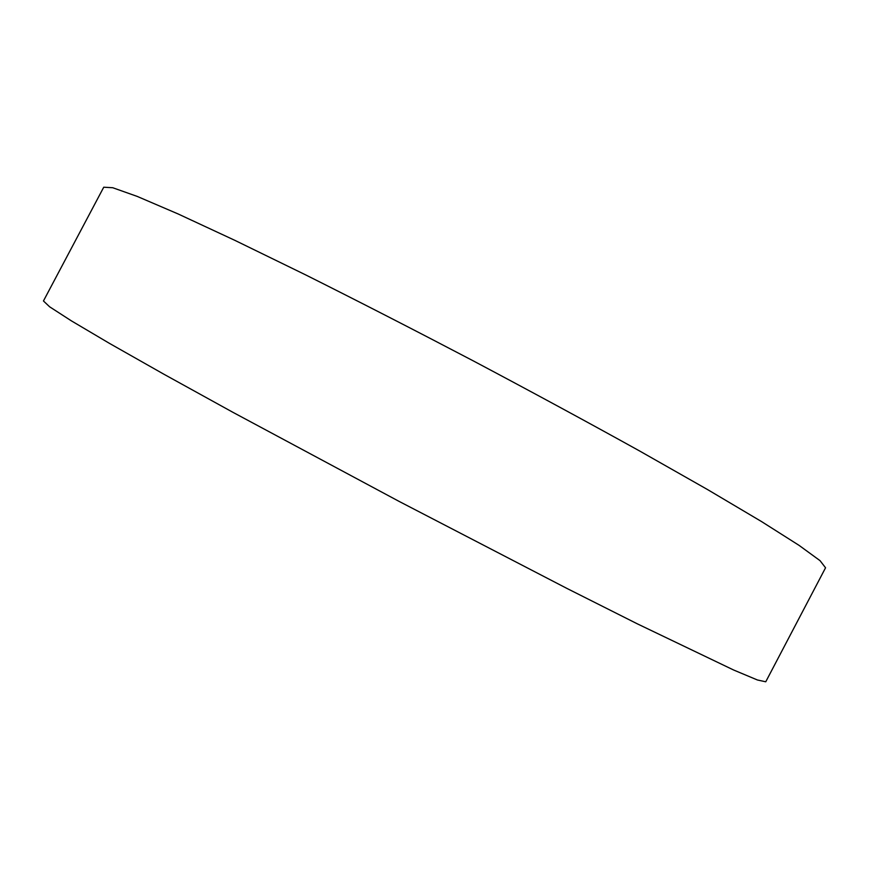 <?xml version="1.0" encoding="UTF-8"?>
<svg xmlns="http://www.w3.org/2000/svg" width="869" height="869" viewBox="0 0 869 869"><rect width="100%" height="100%" fill="white"/><g stroke="black" fill="none" stroke-linecap="round" stroke-linejoin="round"><path stroke-width="1.3" d="M765.752 681.785L757.442 679.992L733.632 670.01L637.216 623.779L566.816 588.367L399.273 501.489L232.925 412.319L163.937 374.246L109.483 343.385L71.312 320.813L49.631 306.8L43.45 300.967L103.737 187.215L112.72 187.726L137.204 196.405L178.026 213.915L234.782 240.311L305.584 274.854C358.723 301.467 414.654 330.155 473.377 360.928C531.947 391.995 587.216 421.932 639.204 450.75L707.692 489.649L761.548 521.574L799.045 545.352L820.043 560.657L825.55 567.783L765.752 681.785"/></g></svg>
